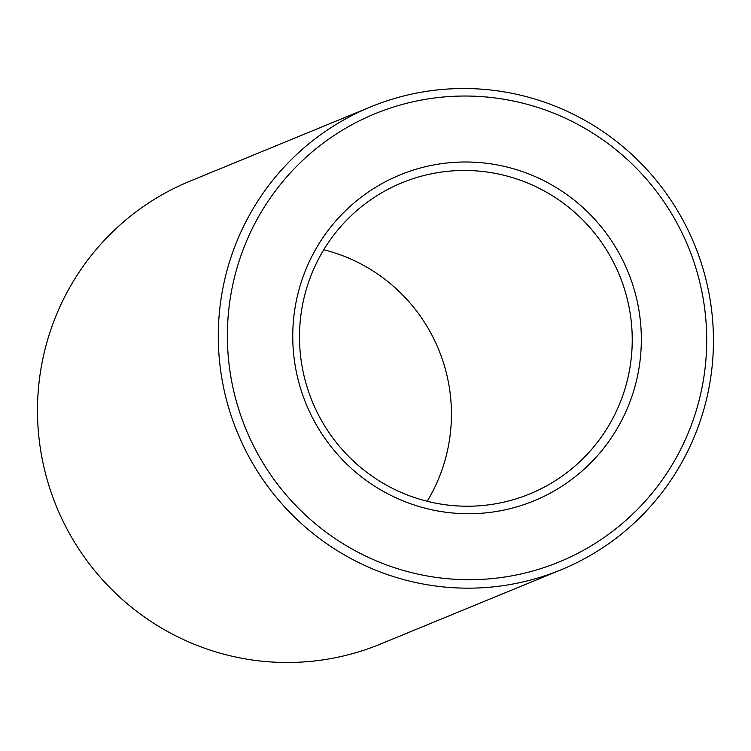 <?xml version="1.0" encoding="UTF-8"?>
<svg xmlns="http://www.w3.org/2000/svg" width="751" height="751" viewBox="0 0 751 751"><rect width="100%" height="100%" fill="white"/><g stroke="black" fill="none" stroke-linecap="round" stroke-linejoin="round"><path stroke-width="1.13" d="M304.033 398.659A176.194 173.979 -112.3 0 1 495.106 164.544A176.194 173.979 -112.3 0 1 601.983 450.393A176.194 173.979 -112.3 0 1 304.033 398.659M242.902 421.452A242.263 239.212 -112.3 0 1 505.639 99.545A242.263 239.212 -112.3 0 1 652.591 492.59A242.263 239.212 -112.3 0 1 242.902 421.452M310.266 396.378A168.186 166.065 -112.3 0 1 401.916 182.793A168.186 166.065 -112.3 0 1 619.462 275.204A168.186 166.065 -112.3 0 1 529.821 493.895A168.186 166.065 -112.3 0 1 310.266 396.378M234.321 424.7A250.28 247.126 -112.3 0 1 370.703 106.867A250.28 247.126 -112.3 0 1 694.431 244.375A250.28 247.126 -112.3 0 1 561.035 569.821A250.28 247.126 -112.3 0 1 234.321 424.7M323.765 249.754A168.186 166.065 -112.3 0 1 427.169 501.264M561.035 569.821L380.231 644.151A250.28 247.126 -112.3 0 1 53.518 499.03A250.28 247.126 -112.3 0 1 189.9 181.198L370.703 106.867"/></g></svg>
